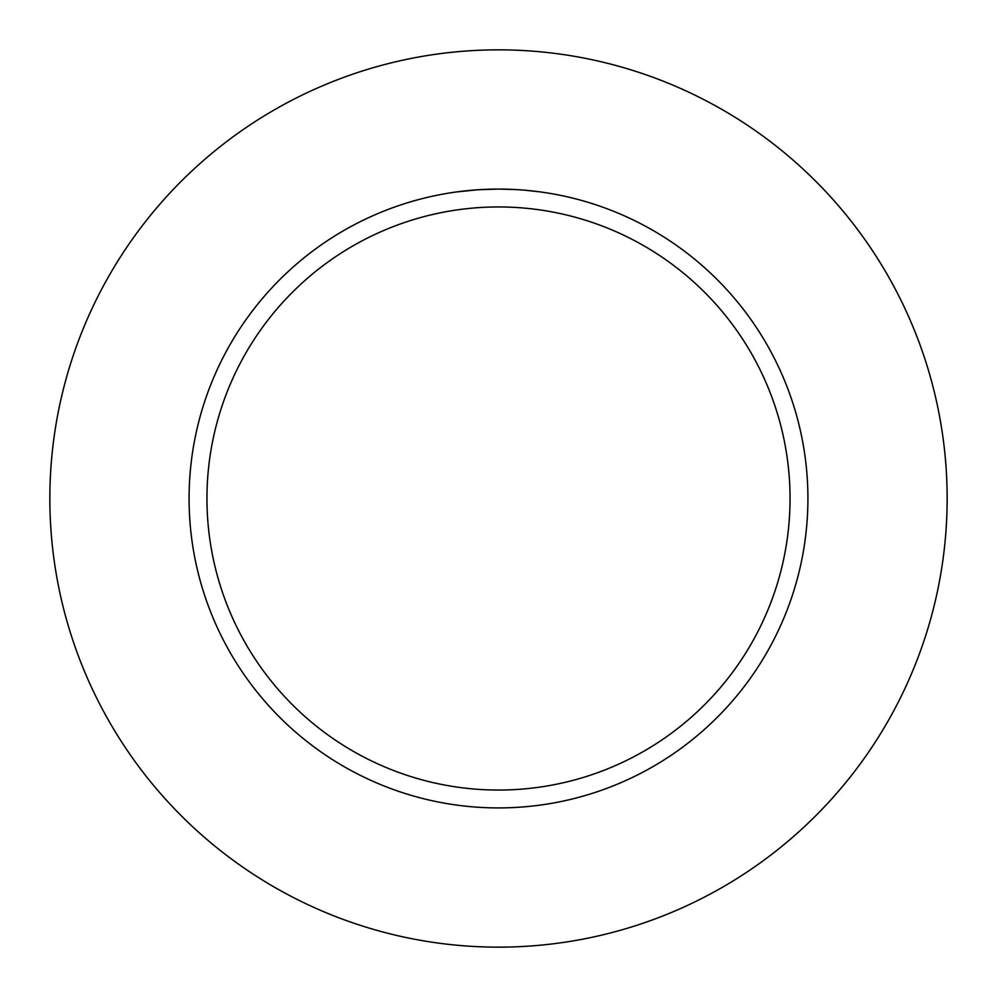 <?xml version="1.0" encoding="UTF-8"?>
<svg xmlns="http://www.w3.org/2000/svg" width="997" height="997" viewBox="0 0 997 997"><rect width="100%" height="100%" fill="white"/><g stroke="black" fill="none" stroke-linecap="round" stroke-linejoin="round"><path stroke-width="1.5" d="M498.5 49.85A448.65 448.65 0 0 1 947.15 498.5A448.65 448.65 0 0 1 498.5 947.15A448.65 448.65 0 0 1 49.85 498.5A448.65 448.65 0 0 1 498.5 49.85M498.5 206.952A291.548 291.548 0 0 1 790.048 498.5A291.548 291.548 0 0 1 498.5 790.048A291.548 291.548 0 0 1 206.952 498.5A291.548 291.548 0 0 1 498.5 206.952M457.125 191.86L477.974 189.766L498.5 189.081A309.419 309.419 0 0 1 807.919 498.5A309.419 309.419 0 0 1 498.5 807.919A309.419 309.419 0 0 1 189.081 498.5A309.419 309.419 0 0 1 498.5 189.081L516.234 189.592M525.531 190.265L539.875 191.86M486.2 189.33L488.418 189.256M496.855 189.094L498.5 189.081"/></g></svg>
